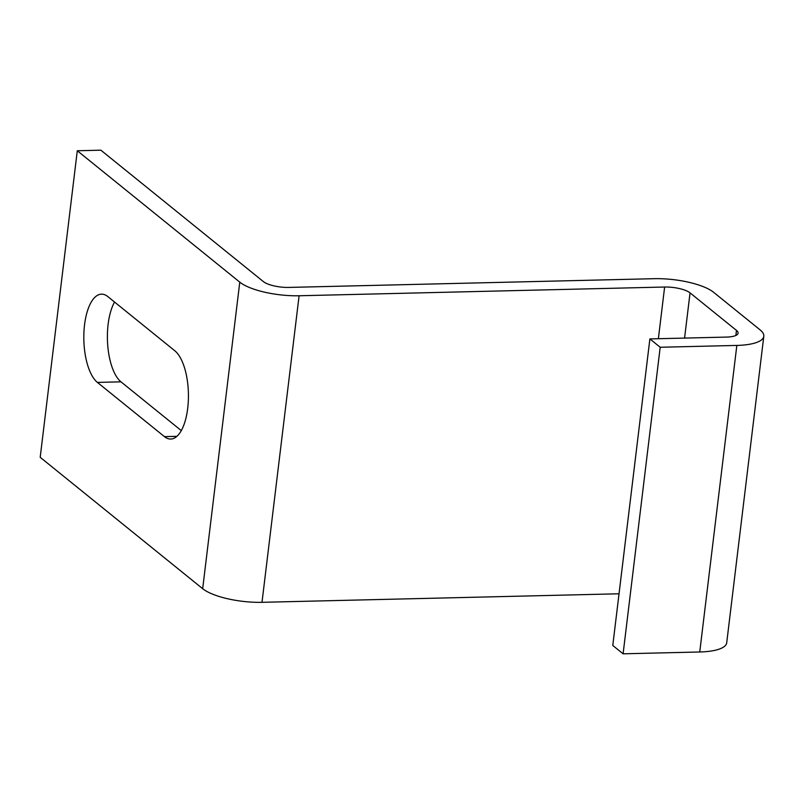 <?xml version="1.0" encoding="UTF-8"?>
<svg xmlns="http://www.w3.org/2000/svg" width="804" height="804" viewBox="0 0 804 804"><rect width="100%" height="100%" fill="white"/><g stroke="black" fill="none" stroke-linecap="round" stroke-linejoin="round"><path stroke-width="1.21" d="M187.704 408.311A45.346 18.763 88.6 0 1 170.729 439.044A45.346 18.763 88.6 0 1 164.458 436.632L97.395 382.402A45.346 18.763 88.6 0 1 83.928 332.303A45.346 18.763 88.6 0 1 101.505 294.153A45.346 18.763 88.6 0 1 107.786 296.565L174.84 350.795A45.346 18.763 88.6 0 1 187.704 408.311M684.576 338.082L690.053 292.867A19.437 5.859 6.9 0 0 664.627 287.028L299.098 295.761A45.346 13.678 6.9 0 1 239.773 282.144L77.295 150.75L100.882 150.187L263.36 281.581A19.437 5.859 6.9 0 0 288.787 287.42L654.305 278.686A45.346 13.678 6.9 0 1 713.63 292.304L760.051 329.841A45.346 13.678 6.9 0 1 763.8 336.273A45.346 13.678 6.9 0 1 736.836 345.429L660.195 347.258L649.883 338.916L612.779 645.471L623.1 653.813L699.741 651.984A45.346 13.678 -173.1 0 0 726.705 642.828L763.8 336.273M690.053 292.867L736.474 330.404L735.861 335.459M299.098 295.761L262.003 602.317L619.04 593.784M262.003 602.317A45.346 13.678 -173.1 0 1 202.678 588.699L40.2 457.305L77.295 150.75M181.282 430.602L120.982 381.84A45.346 18.763 88.6 0 1 107.746 345.519A45.346 18.763 88.6 0 1 114.54 302.033M649.883 338.916L726.525 337.087A19.437 5.859 6.9 0 0 738.082 333.168A19.437 5.859 6.9 0 0 736.474 330.404M660.195 347.258L623.1 653.813M164.458 436.632L176.88 436.331M664.627 287.028L658.375 338.715M239.773 282.144L202.678 588.699M736.836 345.429L699.741 651.984M97.395 382.402L120.982 381.84"/></g></svg>
